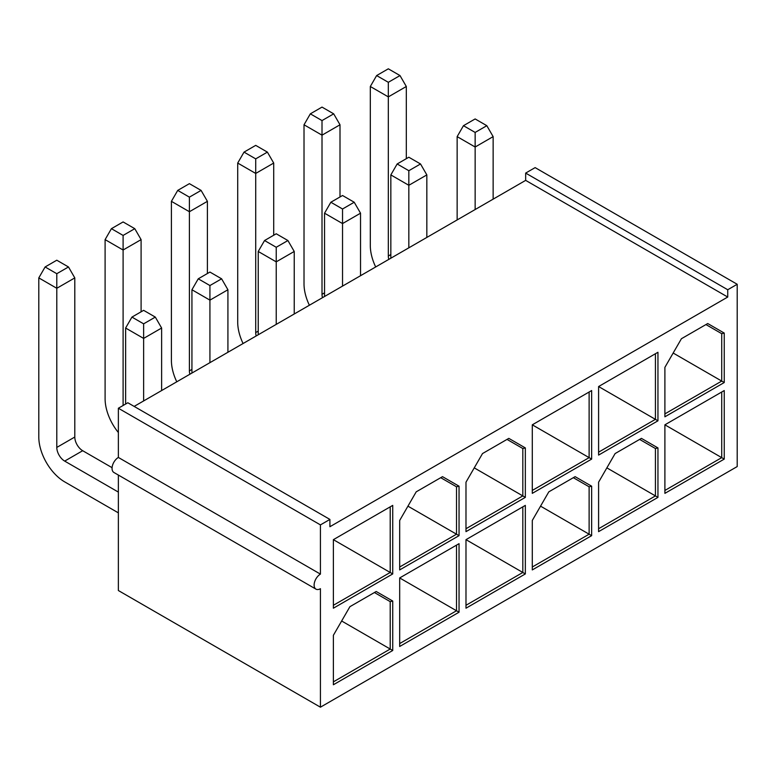 <?xml version="1.0" encoding="UTF-8"?>
<svg xmlns="http://www.w3.org/2000/svg" width="776" height="776" viewBox="0 0 776 776"><rect width="100%" height="100%" fill="white"/><g stroke="black" fill="none" stroke-linecap="round" stroke-linejoin="round"><path stroke-width="1.16" d="M134.151 406.411L525.662 180.371L525.662 173.087L535.13 167.616L737.2 284.278L727.733 289.749L727.733 297.043L329.907 526.72L329.907 519.425L320.43 524.896L320.43 574.114A8.934 5.16 120 0 0 314.6 581.981A8.934 5.16 120 0 0 315.968 589.139A8.934 5.16 120 0 0 320.43 588.693L320.43 707.188L737.2 466.57L737.2 284.278M320.43 707.188L118.369 590.526L118.369 475.058M315.968 589.139L113.897 472.477A8.934 5.16 -60 0 1 112.53 465.319A8.934 5.16 -60 0 1 118.369 457.452L118.369 408.234L127.836 402.763L329.907 519.425M721.728 392.006L721.728 457.636L724.25 459.091L724.25 390.551L721.728 392.006M724.25 390.551L664.896 424.821L721.728 457.636L664.896 490.442M399.679 577.945L459.043 543.675L459.043 612.215L399.679 646.486L399.679 577.945L456.511 610.751L456.511 545.13L459.043 543.675M392.734 601.041L392.734 650.492L333.379 684.762L333.379 635.302L349.908 606.687L376.205 591.496L392.734 601.041L390.212 601.642L374.42 592.524L390.212 601.642L390.212 649.037L392.734 650.492M333.379 608.2L333.379 539.659L392.734 505.389L392.734 573.93L333.379 608.2M399.679 569.923L399.679 520.463L416.208 491.839L442.514 476.658L459.043 486.193L459.043 535.653L399.679 569.923M525.342 497.368L465.988 531.638L465.988 482.187L482.517 453.562L508.813 438.372L525.342 447.917L525.342 497.368L522.82 495.912L522.82 448.518L525.342 447.917M532.288 493.361L532.288 424.821L591.652 390.551L591.652 459.091L532.288 493.361M657.951 420.815L598.597 455.085L598.597 386.545L657.951 352.275L657.951 420.815L598.597 386.545M724.25 382.529L664.896 416.799L664.896 367.349L681.425 338.724L707.731 323.534L724.25 333.079L724.25 382.529L721.728 381.074L721.728 333.68L705.947 324.562L707.731 323.534M465.988 608.2L465.988 539.659L525.342 505.389L525.342 573.93L465.988 608.2M548.816 491.839L575.123 476.658L591.652 486.193L591.652 535.653L532.288 569.923L532.288 520.463L548.816 491.839M598.597 531.647L598.597 482.187L615.116 453.562L641.422 438.372L657.951 447.917L657.951 497.377L598.597 531.647M724.25 459.091L664.896 493.361L664.896 424.821M118.369 457.452L320.43 574.114M320.43 524.896L118.369 408.234M525.662 173.087L727.733 289.749M525.662 180.371L727.733 297.043M657.951 497.377L655.429 495.912L598.597 528.728M657.951 447.917L655.429 448.518L639.637 439.41L655.429 448.518L655.429 495.912L606.861 467.87M639.637 439.41L641.422 438.372M598.597 452.165L655.429 419.35L655.429 353.73L657.951 352.275M573.338 477.686L589.12 486.804L573.338 477.686L575.123 476.658M540.552 506.156L589.12 534.198L589.12 486.804L591.652 486.193M532.288 567.004L589.12 534.198L591.652 535.653M532.288 490.442L589.12 457.636L589.12 392.006L591.652 390.551M591.652 459.091L532.288 424.821M525.342 573.93L522.82 572.475L465.988 605.29M525.342 505.389L522.82 506.854L522.82 572.475L465.988 539.659M507.029 439.4L522.82 448.518L507.029 439.4L508.813 438.372M474.252 467.87L522.82 495.912L465.988 528.728M724.25 333.079L721.728 333.68L705.947 324.562M673.161 353.031L721.728 381.074L664.896 413.889M459.043 535.653L456.511 534.198L399.679 567.004M440.729 477.686L456.511 486.795L440.729 477.686L442.514 476.658M407.943 506.156L456.511 534.198L456.511 486.795L459.043 486.193M399.679 643.566L456.511 610.751L459.043 612.215M392.734 573.93L390.212 572.475L333.379 605.29M333.379 539.659L390.212 572.475L390.212 506.854L392.734 505.389M376.205 591.496L374.42 592.524M341.644 620.994L390.212 649.037L333.379 681.852M118.369 492.091L64.689 461.099A11.165 6.441 60 0 1 56.793 447.422L74.797 437.034L74.797 277.895L68.482 266.963L56.793 260.212L45.115 266.963L56.793 273.705L56.793 288.284L38.8 277.895L45.115 266.963M74.797 437.034A11.165 6.441 -120 0 0 82.683 450.71L112.084 467.676M118.369 512.868L64.689 481.877A36.617 21.136 -120 0 1 38.8 437.034L38.8 277.895M56.793 447.422L56.793 288.284L74.797 277.895M141.096 311.806L141.096 239.619L134.781 228.677L123.103 221.936L111.414 228.677L123.103 235.429L123.103 250.008L105.099 239.619L111.414 228.677M118.369 432.513A36.617 21.136 -120 0 1 105.099 398.757L105.099 239.619M123.103 405.499L123.103 250.008L141.096 239.619M207.405 273.521L207.405 201.333L201.091 190.401L189.402 183.66L177.723 190.401L189.402 197.143L189.402 211.732L171.409 201.333L177.723 190.401M176.773 381.802A36.617 21.136 -120 0 1 171.409 360.471L171.409 201.333M189.877 374.236A11.165 6.441 60 0 1 189.402 370.87L189.402 211.732L207.405 201.333M273.705 235.244L273.705 163.057L267.39 152.115L255.711 145.374L244.023 152.115L255.711 158.867L255.711 173.446L237.708 163.057L244.023 152.115M243.082 343.525A36.617 21.136 -120 0 1 237.708 322.195L237.708 163.057M256.177 335.959A11.165 6.441 60 0 1 255.711 332.584L255.711 173.446L273.705 163.057M340.004 196.959L340.004 124.781L333.69 113.839L322.011 107.098L310.332 113.839L322.011 120.581L322.011 135.169L304.017 124.781L310.332 113.839M309.381 305.24A36.617 21.136 -120 0 1 304.017 283.919L304.017 124.781M322.486 297.674A11.165 6.441 60 0 1 322.011 294.308L322.011 135.169L340.004 124.781M406.314 158.682L406.314 86.495L399.999 75.563L388.32 68.812L376.632 75.563L388.32 82.304L388.32 96.884L370.317 86.495L376.632 75.563M375.691 266.963A36.617 21.136 -120 0 1 370.317 245.633L370.317 86.495M388.786 259.397A11.165 6.441 60 0 1 388.32 256.022L388.32 96.884L406.314 86.495M457.151 219.928A36.617 21.136 -120 0 1 457.142 219.201L457.142 136.624L463.456 125.693L475.145 132.434L475.145 147.013L457.142 136.624M475.145 209.539L475.145 147.013L493.138 136.624L486.824 125.693L475.145 118.941L463.456 125.693M493.138 199.151L493.138 136.624M161.621 390.551L161.621 328.025L155.307 317.093L143.628 310.342L131.939 317.093L143.628 323.834L143.628 338.414L125.625 328.025L131.939 317.093M125.625 404.044L125.625 328.025M143.628 400.94L143.628 338.414L161.621 328.025M191.934 373.043A36.617 21.136 -120 0 1 191.934 372.325L191.934 289.749L198.249 278.807L209.927 285.549L209.927 300.137L191.934 289.749M209.927 362.664L209.927 300.137L227.921 289.749L221.606 278.807L209.927 272.066L198.249 278.807M227.921 352.275L227.921 289.749M294.23 313.989L294.23 251.463L287.915 240.531L276.227 233.78L264.548 240.531L276.227 247.272L276.227 261.851L258.233 251.463L264.548 240.531M258.243 334.766A36.617 21.136 -120 0 1 258.233 334.039L258.233 251.463M276.227 324.378L276.227 261.851L294.23 251.463M360.53 275.713L360.53 213.187L354.215 202.245L342.536 195.504L330.848 202.245L342.536 208.996L342.536 223.575L324.543 213.187L330.848 202.245M324.543 296.49A36.617 21.136 -120 0 1 324.543 295.763L324.543 213.187M342.536 286.101L342.536 223.575L360.53 213.187M426.839 237.427L426.839 174.91L420.524 163.969L408.836 157.227L397.157 163.969L408.836 170.71L408.836 185.299L390.842 174.91L397.157 163.969M390.852 258.204A36.617 21.136 -120 0 1 390.842 257.486L390.842 174.91M408.836 247.825L408.836 185.299L426.839 174.91M56.793 273.705L68.482 266.963M123.103 235.429L134.781 228.677M189.402 197.143L201.091 190.401M255.711 158.867L267.39 152.115M322.011 120.581L333.69 113.839M388.32 82.304L399.999 75.563M475.145 132.434L486.824 125.693M143.628 323.834L155.307 317.093M209.927 285.549L221.606 278.807M276.227 247.272L287.915 240.531M342.536 208.996L354.215 202.245M408.836 170.71L420.524 163.969M82.683 450.71L64.689 461.099M189.402 370.87L191.934 369.405M255.711 332.584L258.233 331.129M322.011 294.308L324.543 292.843M388.32 256.022L390.842 254.567"/></g></svg>
